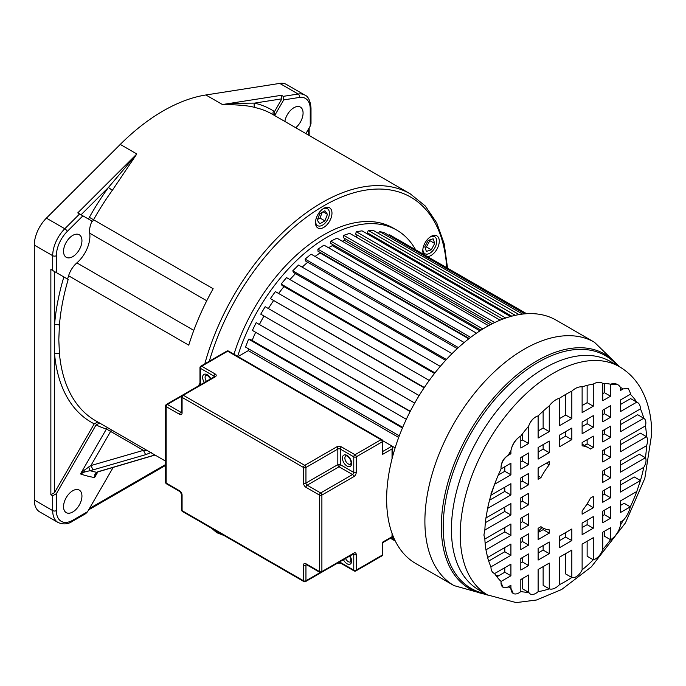 <?xml version="1.0" encoding="UTF-8"?>
<svg xmlns="http://www.w3.org/2000/svg" width="686" height="686" viewBox="0 0 686 686"><rect width="100%" height="100%" fill="white"/><g stroke="black" fill="none" stroke-linecap="round" stroke-linejoin="round"><path stroke-width="1.03" d="M111.261 429.77A3.473 2.007 -60 0 1 110.618 431.417L106.433 428.999L80.485 473.94L84.447 472.071L93.09 469.876L90.895 465.571L84.035 470.382L80.485 473.94A231.885 133.881 120 0 0 94.591 477.542L96.237 473.426L97.438 472.157L96.606 472.277L94.9 474.292L94.591 477.542L97.781 472.011M147.104 450.462L143.434 450.359L145.672 454.672L151.469 452.357M78.015 213.02L92.044 221.124A17.347 10.016 120 0 0 89.712 233.189A24.284 14.02 -60 0 1 89.909 236.113A24.284 14.02 -60 0 1 76.875 262.884A17.347 10.016 120 0 0 68.583 275.772A176.902 102.137 120 0 0 67.58 279.091M165.635 461.163L95.474 420.655A176.902 102.137 120 0 1 59.425 353.427L58.807 339.681L59.416 325.215A176.902 102.137 120 0 1 68.188 279.442L68.128 279.408M81.943 240.717A13.008 7.512 120 0 0 79.25 234.758A13.008 7.512 120 0 0 69.226 238.248A13.008 7.512 120 0 0 63.549 251.333A13.008 7.512 120 0 0 66.242 257.293A13.008 7.512 120 0 0 76.266 253.803A13.008 7.512 120 0 0 81.943 240.717M273.903 115.128A3.473 2.83 122.1 0 1 273.577 110.986A180.375 104.135 120 0 0 254.489 103.123C247.286 103.123 233.463 103.38 222.444 104.538L281.474 95.285L283.318 96.349L298.144 94.025A26.017 15.023 -60 0 1 304.85 95.088L286.456 84.464A26.017 15.023 120 0 0 279.751 83.4L205.894 94.977A176.902 102.137 120 0 0 120.256 144.42L46.399 218.131A26.017 15.023 120 0 0 34.3 245.074L34.3 499.974A26.017 15.023 120 0 0 39.685 511.885L58.087 522.509A26.017 15.023 -60 0 1 52.693 510.598L52.693 495.798L56.372 493.671L96.074 424.9L99.65 423.065M237.648 356.368A138.752 80.108 -60 0 1 396.782 230.127L393.104 228.009A138.752 80.108 120 0 0 233.969 354.242M331.973 213.123A11.662 6.731 120 0 0 329.563 207.789A11.662 6.731 120 0 0 320.576 210.911A11.662 6.731 120 0 0 315.483 222.65A11.662 6.731 120 0 0 317.901 227.984A11.662 6.731 120 0 0 326.888 224.862A11.662 6.731 120 0 0 331.973 213.123M427.687 256.59A11.662 6.731 120 0 0 433.578 253.537A11.662 6.731 120 0 0 436.862 235.855A11.662 6.731 120 0 0 428.484 238.368A11.662 6.731 120 0 0 423.494 254.172M205.894 94.977L222.444 104.538C238.531 104.684 249.567 105.73 255.535 107.676A3.473 2.787 -77.1 0 1 254.489 103.123L281.877 98.835L274.477 111.655L274.623 115.651M77.784 212.892L136.814 153.973L112.307 190.365L108.457 187.441A180.375 104.135 120 0 0 89.36 217.342L213.157 288.729A176.902 102.137 120 0 0 188.761 345.161L68.583 275.772M59.425 353.427L54.537 353.693A180.375 104.135 120 0 0 94.239 423.837L54.537 492.608L50.858 494.735L50.858 269.435L67.52 279.056L52.693 270.498L52.693 255.689L34.3 245.074M67.52 279.056L68.188 279.442M50.858 269.435L52.693 270.498M54.537 492.608L54.537 324.941A3.473 1.801 -175.4 0 1 59.416 325.215M94.239 423.837L97.806 422.001M50.858 494.735L52.693 495.798M113.156 467.423L87.594 511.687L85.759 513.625L72.39 521.343A2.598 1.501 60 0 0 72.93 520.151A23.41 13.514 -60 0 1 56.372 510.598L56.372 493.671M81.943 496.055A13.008 7.512 120 0 0 79.25 490.104A13.008 7.512 120 0 0 69.226 493.586A13.008 7.512 120 0 0 63.549 506.68A13.008 7.512 120 0 0 66.242 512.631A13.008 7.512 120 0 0 76.266 509.149A13.008 7.512 120 0 0 81.943 496.055M97.438 472.157L99.247 471.359L96.606 472.277A225.24 130.04 120 0 1 89.849 470.63L88.717 466.943M154.899 454.964L99.247 471.359M93.09 469.876L145.672 454.672M84.035 470.382L84.447 472.071M120.256 144.42L136.814 153.973L108.457 187.441L81.059 214.778L82.895 215.841L67.262 231.439A23.41 13.514 -60 0 0 56.372 255.689L56.372 272.625M112.307 190.365A176.902 102.137 120 0 0 93.588 219.691A17.347 10.016 120 0 0 92.661 221.475L91.993 221.089M281.474 95.285L281.877 98.835M274.666 115.574L283.721 99.899L283.318 96.349M283.721 99.899L299.353 97.446A23.41 13.514 -60 0 1 310.244 109.125A2.598 1.501 180 0 0 311.007 108.062L311.007 123.489L310.244 126.053L305.887 133.599M295.7 127.716A13.008 7.512 120 0 0 303.075 113.044A13.008 7.512 120 0 0 300.374 107.093A13.008 7.512 120 0 0 291.216 109.726A13.008 7.512 120 0 0 284.861 121.456M396.782 230.127A138.752 80.108 -60 0 1 415.493 249.558M322.42 209.239A9.784 5.651 -60 0 1 327.394 208.707A9.784 5.651 -60 0 1 329.417 213.183A9.784 5.651 -60 0 1 325.147 223.027A9.784 5.651 -60 0 1 317.609 225.651A9.784 5.651 -60 0 1 315.586 221.166A9.784 5.651 -60 0 1 315.586 221.081M317.241 220.215L319.805 223.799L324.881 220.866L327.445 214.324L324.881 210.739L319.805 213.672L317.241 220.215M322.231 212.274L319.976 218.037L324.881 220.866M319.976 218.037L317.549 219.434M323.055 211.794L327.445 214.324M429.728 237.305A9.784 5.651 -60 0 1 434.701 236.773A9.784 5.651 -60 0 1 431.94 251.608A9.784 5.651 -60 0 1 424.917 253.717A9.784 5.651 -60 0 1 422.893 249.147M428.184 240.409L424.805 246.737L426.375 251.41L431.331 249.79L434.71 243.461L433.14 238.797L428.184 240.409M429.582 239.954L429.805 240.632L426.426 246.96L425.028 247.414M429.805 240.632L434.71 243.461M426.426 246.96L431.331 249.79M340.282 561.517L340.282 562.348L353.77 570.135L353.77 554.562A1.732 1.003 0 0 0 356.231 554.562L356.231 570.135L382.222 555.128A1.732 1.003 -120 0 1 381.87 555.926A1.732 1.732 0 0 0 382.737 554.417L382.737 542.677L392.546 537.009L393.755 537.713M392.04 537.301L394.098 538.493M390.857 537.987L394.965 540.354M390.403 538.244L395.333 541.091M526.342 313.725L389.665 234.818L526.616 313.708M389.665 234.818L389.245 235.547M522.552 314.077L379.469 231.465L384.426 232.768L524.859 313.836M379.469 231.465L378.552 233.446M515.289 315.32L368.262 230.436L373.681 230.633L519.079 314.582M368.262 230.436L367.396 232.828L511.765 316.177M368.751 233.609L368.425 234.526M505.728 318.021L356.266 231.731L362.028 230.83L510.478 316.538M356.266 231.731L355.631 234.115L502.804 319.084M357.063 234.938L356.454 237.236L500.077 320.156M494.726 322.531L343.703 235.341L349.697 233.351L500.06 320.165M343.703 235.341L343.317 237.656L492.342 323.698M344.869 238.556L344.561 240.366L490.516 324.632M344.561 240.366A124.878 72.099 120 0 0 342.245 241.215M482.884 328.98L330.824 241.189L336.937 238.145L488.561 325.687M330.824 241.189L330.695 243.393L480.98 330.163M332.418 244.388L332.341 245.639L479.926 330.849M332.341 245.639A124.878 72.099 120 0 0 328.483 247.723M470.647 337.358L317.875 249.155L323.989 245.125L476.461 333.156M317.875 249.155L318.004 251.213L469.173 338.49M319.985 252.362L320.028 252.954L468.752 338.815M320.028 252.954A124.878 72.099 120 0 0 315.08 256.444M458.385 347.579L305.116 259.094L311.11 254.154L464.173 342.52M305.116 259.094L305.502 260.963L457.288 348.591M307.74 262.249A124.878 72.099 120 0 0 302.174 267.146M446.397 359.49L292.793 270.799L298.547 265.053L452.014 353.659M292.793 270.799L293.419 272.445L445.626 360.322M295.495 273.645A124.878 72.099 120 0 0 289.955 279.579M434.958 372.875L281.14 284.064L286.551 277.607L440.283 366.367M281.14 284.064L282.006 285.445L434.487 373.484M283.978 286.585A124.878 72.099 120 0 0 278.619 293.471M424.334 387.487L270.387 298.607L275.343 291.584L429.247 380.438M270.387 298.607L424.102 387.83M273.397 300.82A124.878 72.099 120 0 0 268.372 308.554M414.721 403.059L260.74 314.162L265.156 306.693L419.129 395.59M260.74 314.162L414.696 403.102M263.93 316.057A124.878 72.099 120 0 0 259.548 324.238M410.134 411.549L256.17 322.66L410.279 411.266M256.17 322.66L252.397 330.42L406.326 419.292M255.655 332.298A124.878 72.099 120 0 0 252.139 340.436M402.442 427.995L248.581 339.158L250.184 339.304L402.708 427.361M248.581 339.158L245.511 347.065L399.303 435.85M248.881 349.011A124.878 72.099 120 0 0 248.306 350.64L398.695 437.471M238.025 356.583L248.306 350.64M382.737 451.457L392.04 446.089L382.677 440.686L395.136 447.881M542.043 527.457A124.878 72.099 -60 0 1 538.116 531.547M620.47 444.665L640.398 433.166L646.529 436.708A114.451 66.079 120 0 0 645.44 425.903L620.47 440.318L620.47 451.748L646.529 436.708A11.027 6.371 -60 0 1 647.567 440.592A11.027 6.371 -60 0 1 646.529 445.686L620.47 460.726L620.47 472.157L645.44 457.742A8.858 5.111 -60 0 1 646.023 460.469A8.858 5.111 -60 0 1 643.785 467.312L620.47 480.766L620.47 492.051L640.441 480.526L634.31 476.984L620.47 484.968M510.916 514.997L510.916 503.567L485.945 517.981A114.451 66.079 120 0 0 484.856 530.046L510.916 514.997L504.785 511.464L504.785 507.108M510.916 494.958L510.916 483.673L490.944 495.206A114.451 66.079 120 0 0 487.6 508.42L510.916 494.958L504.785 491.416L504.785 487.214M510.916 474.823L510.916 463.213L501.089 468.881A114.451 66.079 120 0 0 494.606 484.239L510.916 474.823L504.785 471.282L504.785 466.746M510.916 453.746L510.916 450.702A114.451 66.079 120 0 0 508.18 455.324L510.916 453.746L509.552 452.957M528.614 443.525L528.614 426.203A114.451 66.079 120 0 0 520.82 435.996L520.82 448.027L528.614 443.525L522.483 439.983L522.483 433.792M549.263 431.605L549.263 405.846A114.451 66.079 120 0 0 538.116 415.93L538.116 438.037L549.263 431.605L543.132 428.064L543.132 411.146M571.832 418.571L571.832 391.14A114.451 66.079 120 0 0 559.553 398.223L559.553 425.663L571.832 418.571L565.693 415.039L565.693 394.416M593.27 406.198L593.27 384.083A114.451 66.079 120 0 0 582.122 386.878L582.122 412.629L593.27 406.198L587.139 402.656L587.139 385.378M610.566 396.208L610.566 384.186A114.451 66.079 120 0 0 602.762 383.397L602.762 400.71L610.566 396.208L604.435 392.675L604.435 383.448M623.205 388.911L628.265 388.413L623.205 388.911A114.451 66.079 120 0 0 622.914 388.748A114.451 66.079 120 0 0 620.47 387.453L620.47 390.488L623.205 388.911L622.631 388.585M640.441 408.89L620.47 420.424L620.47 431.708L643.785 418.246A114.451 66.079 120 0 0 640.441 408.89C640.338 405.323 639.12 403.076 636.78 402.15A114.451 66.079 120 0 0 630.297 394.287L620.47 399.955L620.47 411.566L636.78 402.15L630.648 398.617L620.47 404.491M643.94 418.349L637.654 414.704L620.47 424.625M643.785 418.246A10.136 5.848 -60 0 1 645.86 422.876A10.136 5.848 -60 0 1 645.44 425.903M593.27 447.409L593.27 436.125L582.122 442.564L582.122 445.857A46.108 26.625 -60 0 1 588.751 447.932A46.108 26.625 -60 0 1 590.423 449.047L593.27 447.409L587.139 443.868L587.139 439.666M584.429 445.437L587.139 443.868M588.751 447.932L582.62 444.391A46.108 26.625 120 0 0 582.122 444.116M593.27 507.76L593.27 496.475L590.423 498.113A46.108 26.625 -60 0 1 582.122 510.899L582.122 514.191L593.27 507.76L587.139 503.841M546.408 463.179L549.263 464.825L549.263 461.532L538.116 467.972L538.116 479.257L540.954 477.61L538.116 475.973M538.493 467.749A46.108 26.625 120 0 0 538.116 468.349M540.954 477.61A46.108 26.625 -60 0 1 549.263 464.825M549.263 533.168L549.263 529.866A46.108 26.625 -60 0 1 542.635 527.8A46.108 26.625 -60 0 1 540.954 526.677L538.116 528.314L538.116 539.599L549.263 533.168L543.132 529.626L543.132 528.074M538.116 532.525L543.132 529.626M528.614 464.602L528.614 452.983L520.82 457.485L520.82 469.104L528.614 464.602L522.483 461.061L522.483 456.524M520.82 462.021L522.483 461.061M549.263 452.683L549.263 441.064L538.116 447.504L538.116 459.114L549.263 452.683L543.132 449.141L543.132 444.605M538.116 452.04L543.132 449.141M571.832 439.649L571.832 428.038L559.553 435.121L559.553 446.74L571.832 439.649L565.693 436.107L565.693 431.58M559.553 439.657L565.693 436.107M593.27 427.275L593.27 415.656L582.122 422.096L582.122 433.706L593.27 427.275L587.139 423.734L587.139 419.197M582.122 426.632L587.139 423.734M610.566 417.285L610.566 405.675L602.762 410.177L602.762 421.787L610.566 417.285L604.435 413.752L604.435 409.216M602.762 414.713L604.435 413.752M528.614 484.736L528.614 473.451L520.82 477.953L520.82 489.238L528.614 484.736L522.483 481.195L522.483 476.993M520.82 482.155L522.483 481.195M610.566 437.428L610.566 426.143L602.762 430.645L602.762 441.93L610.566 437.428L604.435 433.886L604.435 429.685M602.762 434.847L604.435 433.886M528.614 504.776L528.614 493.345L520.82 497.847L520.82 509.278L528.614 504.776L522.483 501.234L522.483 496.887M520.82 502.203L522.483 501.234M610.566 457.468L610.566 446.037L602.762 450.539L602.762 461.97L610.566 457.468L604.435 453.926L604.435 449.579M602.762 454.887L604.435 453.926M528.614 545.087L528.614 533.802L520.82 538.304L520.82 549.58L528.614 545.087L522.483 541.546L522.483 537.344M520.82 542.506L522.483 541.546M528.614 525.184L528.614 513.754L520.82 518.256L520.82 529.686L528.614 525.184L522.483 521.652L522.483 517.295M520.82 522.612L522.483 521.652M610.566 477.876L610.566 466.446L602.762 470.948L602.762 482.378L610.566 477.876L604.435 474.335L604.435 469.987M602.762 475.295L604.435 474.335M610.566 497.77L610.566 486.485L602.762 490.987L602.762 502.272L610.566 497.77L604.435 494.229L604.435 490.027M602.762 495.189L604.435 494.229M528.614 565.547L528.614 553.936L520.82 558.438L520.82 570.049L528.614 565.547L522.483 562.005L522.483 557.478M520.82 562.966L522.483 562.005M549.263 553.628L549.263 542.017L538.116 548.457L538.116 560.068L549.263 553.628L543.132 550.086L543.132 545.559M538.116 552.985L543.132 550.086M571.832 540.602L571.832 528.992L559.553 536.075L559.553 547.685L571.832 540.602L565.693 537.061L565.693 532.525M559.553 540.602L565.693 537.061M593.27 528.22L593.27 516.609L582.122 523.049L582.122 534.66L593.27 528.22L587.139 524.679L587.139 520.151M582.122 527.577L587.139 524.679M610.566 518.239L610.566 506.628L602.762 511.13L602.762 522.741L610.566 518.239L604.435 514.697L604.435 510.17M602.762 515.658L604.435 514.697M646.529 445.686A114.451 66.079 120 0 1 645.44 457.742L639.309 454.201L620.47 465.074M510.916 535.406L510.916 523.975L484.856 539.024A114.451 66.079 120 0 0 485.945 549.82L510.916 535.406L504.785 531.873L504.785 527.517M485.122 543.218L504.785 531.873M510.916 555.308L510.916 544.024L487.6 557.478A114.451 66.079 120 0 0 490.944 566.833L510.916 555.308L504.785 551.767L504.785 547.565M488.681 561.054L504.785 551.767M510.916 575.768L510.916 564.158L494.606 573.573A114.451 66.079 120 0 0 501.089 581.445L510.916 575.768L504.785 572.227L504.785 567.699M496.887 576.789L504.785 572.227M508.275 586.753L510.916 588.279L510.916 585.235L508.18 586.813A10.136 5.848 -60 0 1 503.112 587.31A10.136 5.848 -60 0 1 501.012 582.671L501.089 581.445M522.483 578.555L522.483 588.794L528.614 592.335L528.614 575.014L520.82 579.516L520.82 591.538A11.328 6.543 -60 0 1 513.257 593.459A11.328 6.543 -60 0 1 510.916 588.279L513.257 593.459M543.132 566.636L543.132 585.312L549.263 588.854L549.263 563.095L538.116 569.534L538.116 591.641A11.328 6.543 -60 0 1 530.149 593.922A11.328 6.543 -60 0 1 528.614 592.335L530.149 593.922M565.693 553.602L565.693 573.959L571.832 577.501L571.832 550.069L559.553 557.152L559.553 584.583A14.423 8.326 -60 0 1 549.263 588.854A114.451 66.079 120 0 1 538.116 591.641M587.139 541.228L587.139 556.252L593.27 559.793L593.27 537.687L582.122 544.127L582.122 569.877A10.316 5.96 -60 0 1 571.832 577.501A114.451 66.079 120 0 1 559.553 584.583M604.435 531.238L604.435 536.186L610.566 539.728L610.566 527.706L602.762 532.207L602.762 549.52A11.328 6.543 -60 0 1 593.27 559.793A114.451 66.079 120 0 1 582.122 569.877M620.47 525.022A114.451 66.079 120 0 0 623.205 520.408L620.47 521.986L620.47 525.022A14.423 8.326 -60 0 1 610.566 539.728A114.451 66.079 120 0 1 602.762 549.52M503.112 587.31L501.003 582.671M510.916 450.702A14.423 8.326 -60 0 1 520.82 435.996C515.563 439.212 512.253 444.108 510.916 450.702M528.614 426.203A11.328 6.543 -60 0 1 538.116 415.93C533.794 417.191 530.63 420.612 528.614 426.203M617.709 384.614L610.566 384.186A20.829 12.022 -60 0 1 617.709 384.614A20.829 12.022 -60 0 1 620.47 387.453M628.265 388.413L630.365 393.044L630.297 394.287M490.876 494.066L494.606 484.239L490.944 495.206M602.762 393.635L604.435 392.675M582.122 405.555L587.139 402.656M559.553 418.58L565.693 415.039M538.116 430.962L543.132 428.064M520.82 440.944L522.483 439.983M498.302 475.021L504.785 471.282M489.538 500.223L504.785 491.416M485.388 522.655L504.785 511.464M501.003 467.732C501.432 462.458 503.824 458.325 508.18 455.324C503.567 458.188 501.174 462.33 501.003 467.732L501.089 468.881M549.263 405.846C552.453 401.756 555.883 399.218 559.553 398.223M571.832 391.14C575.425 387.933 578.855 386.518 582.122 386.878M593.27 384.083C596.983 381.93 600.147 381.699 602.762 383.397M484.856 539.024L483.913 535.054L484.856 530.046M485.945 517.981L487.6 508.42M636.78 491.493L620.47 500.909L620.47 512.519L630.297 506.843A114.451 66.079 120 0 0 636.78 491.493L640.441 480.526A114.451 66.079 120 0 0 643.785 467.312M520.82 591.538A114.451 66.079 120 0 0 528.614 592.335M508.18 586.813A114.451 66.079 120 0 0 508.463 586.976A114.451 66.079 120 0 0 510.916 588.279M494.606 573.573C492.196 572.613 490.979 570.366 490.944 566.833M487.6 557.478L485.945 549.82M620.47 505.436L624.166 503.301L630.297 506.843A17.879 10.324 -60 0 1 623.205 520.408M498.636 575.777A114.451 66.079 -60 0 1 495.978 575.58M594.462 342.263L556.217 320.182A140.484 81.111 120 0 0 447.967 357.818A140.484 81.111 120 0 0 386.638 499.194A140.484 81.111 120 0 0 415.733 563.506L453.986 585.587A140.484 81.111 -60 0 1 424.891 521.274A140.484 81.111 -60 0 1 486.211 379.898A140.484 81.111 -60 0 1 594.462 342.263L619.698 366.864M213.972 376.966L213.972 376.134L200.475 368.348A1.732 1.003 -60 0 1 201.701 366.221A1.732 1.003 60 0 0 200.835 366.135L226.834 351.121A1.732 1.003 60 0 1 227.701 351.206A1.732 1.003 -60 0 1 228.567 351.121L381.87 439.632A1.732 1.003 120 0 0 380.996 439.717L227.701 351.206L201.701 366.221L215.198 374.007A3.473 2.007 0 0 1 215.198 376.846L183.308 395.247L304.721 465.348L336.603 446.938A3.473 2.007 0 0 1 341.508 446.938L354.996 454.724L380.996 439.717A1.732 1.003 -120 0 1 382.222 441.835A1.732 1.003 0 0 0 382.737 441.132L382.737 452.871L382.222 454.586L382.222 441.835L356.231 456.85L356.231 472.431A1.732 1.003 180 0 1 353.77 472.431L353.77 456.85L340.282 449.064L340.282 464.636L353.77 472.431A1.732 1.003 -60 0 1 352.544 474.549L339.055 466.763L307.174 485.173L320.662 492.96L352.544 474.549A1.732 1.003 -120 0 1 353.77 476.676A3.473 2.007 120 0 0 356.231 472.431M392.04 446.089L392.546 447.212L392.04 448.918L382.222 454.586M382.737 554.417A1.732 1.003 180 0 1 382.222 555.128L382.222 542.386L392.04 536.718L392.04 533.365M143.434 450.359L110.618 431.417L90.895 465.571L143.434 450.359M193.804 330.386L76.875 262.884M209.333 361.23A174.304 100.636 -60 0 1 343 196.47A174.304 100.636 -60 0 1 446.697 267.566M204.805 363.846A176.902 102.137 -60 0 1 410.339 193.898L425.311 206.023L436.716 222.856L444.194 243.77L447.546 268.063M410.339 193.898L272.376 114.245A176.902 102.137 120 0 0 255.535 107.676M89.712 233.189L206.752 300.768M63.858 276.947A180.375 104.135 120 0 0 54.537 324.941L54.537 271.562M96.074 424.9A180.375 104.135 120 0 0 106.433 428.999A3.473 2.804 106.4 0 1 107.522 427.61M72.93 520.151L87.594 511.687M96.237 473.426L94.9 474.292M89.437 508.498L165.635 464.508M34.3 499.974L52.693 510.598A2.598 1.501 0 0 0 56.372 510.598M56.372 255.689A2.598 1.501 180 0 1 52.693 255.689A26.017 15.023 -60 0 1 64.793 228.747L79.619 213.946M46.399 218.131L64.793 228.747A2.598 0.9 45.1 0 1 67.262 231.439M89.36 217.342A20.812 12.014 120 0 0 88.46 219.048M299.353 97.446A2.598 1.929 -98.9 0 0 298.144 94.025L279.751 83.4M274.477 111.655A20.812 12.014 120 0 0 273.577 110.986M310.244 126.053L310.244 109.125M308.4 135.048L308.4 129.242M487.532 594.916A131.798 76.095 -60 0 1 460.237 534.583A131.798 76.095 -60 0 1 517.767 401.953A131.798 76.095 -60 0 1 619.321 366.65L610.523 361.565A131.798 76.095 120 0 0 508.961 396.868A131.798 76.095 120 0 0 451.431 529.506A131.798 76.095 120 0 0 478.725 589.84L487.532 594.916L516.164 602.6L536.512 600.01L561.663 589.497L591.383 566.825L625.435 522.912L644.823 478.313L651.7 434.058C651.777 416.548 648.064 401.216 640.561 388.053C635.227 378.964 628.153 371.829 619.321 366.65M485.362 593.673A134.353 77.569 -60 0 1 443.216 526.848A134.353 77.569 -60 0 1 510.598 382.985A134.353 77.569 -60 0 1 617.16 365.398M618.386 366.101A135.365 78.153 120 0 0 510.813 380.173A135.365 78.153 120 0 0 441.33 526.591A135.365 78.153 120 0 0 486.597 594.376M212.317 528.7A23.41 13.514 0 0 0 216.424 531.907A23.41 13.514 0 0 0 221.964 534.274M345.873 455.907A4.768 2.753 -120 0 0 344.887 458.085A4.768 2.753 -120 0 0 346.962 462.887A4.768 2.753 -120 0 0 350.64 464.165L351.121 462.69C350.392 456.413 344.792 454.964 345.873 455.907M342.434 458.085A6.5 3.756 60 0 1 347.03 455.435A6.5 3.756 60 0 1 351.626 463.402A6.5 3.756 60 0 1 347.03 466.051A6.5 3.756 60 0 1 342.434 458.085M210.533 378.946L208.27 375.988L206.066 375.191A4.768 2.753 -120 0 0 205.08 377.369A4.768 2.753 -120 0 0 206.452 381.305M204.351 382.514A6.5 3.756 60 0 1 202.627 377.369A6.5 3.756 60 0 1 205.697 374.136A6.5 3.756 60 0 1 210.816 378.783M349.903 555.969A6.5 3.756 60 0 1 351.626 561.114A6.5 3.756 60 0 1 348.548 564.346A6.5 3.756 60 0 1 343.437 559.699M345.538 558.49A4.768 2.753 -120 0 0 350.64 561.877L350.812 558.55L349.62 556.132M353.77 476.676L321.888 495.086L321.888 571.558L353.77 553.148A1.732 1.003 60 0 1 353.419 553.936L321.528 572.347A1.732 1.003 -120 0 0 321.888 571.558A1.732 1.003 180 0 1 319.436 571.558L319.436 495.086L305.947 487.3A3.473 2.007 -120 0 1 303.495 483.047L303.495 467.475L182.082 397.374L182.082 412.955A3.473 2.007 -120 0 1 179.629 414.37L166.141 406.584L166.141 483.047L179.629 490.842A1.732 1.003 120 0 0 179.989 491.63L181.576 494.374L181.576 509.955A1.732 1.732 0 0 0 182.442 511.456A1.732 1.003 120 0 1 182.082 510.667L303.495 580.759L303.495 565.178A1.732 1.003 0 0 0 305.947 565.178L305.947 580.759L320.216 572.518M356.231 554.562A3.473 2.007 120 0 0 353.77 553.148M392.04 458.788L392.04 448.918M181.576 509.955A1.732 1.003 180 0 0 182.082 510.667L182.082 495.086A3.473 2.007 -120 0 0 179.629 490.842M306.308 564.389L306.308 564.561A1.732 1.003 -60 0 1 305.947 563.763A3.473 2.007 -120 0 0 303.495 565.178M305.947 563.763L319.436 571.558A1.732 1.003 -60 0 0 319.796 572.347A1.732 1.732 0 0 0 321.528 572.347M306.668 564.767L305.947 565.178A1.732 1.003 -120 0 1 306.17 564.492M353.547 553.868A1.732 1.003 120 0 1 353.77 554.562L353.058 554.142M181.636 396.216L167.367 404.457L180.855 412.243L181.576 411.832M200.835 366.135A1.732 1.732 0 0 0 199.969 367.636A1.732 1.003 0 0 0 200.475 368.348L200.475 383.92L201.195 384.34M305.947 467.475L305.947 483.047L337.829 464.636L337.829 449.064L305.947 467.475A1.732 1.003 -120 0 0 304.721 465.348A1.732 1.003 120 0 0 303.495 467.475A1.732 1.003 180 0 0 305.947 467.475M200.243 384.889A1.732 1.003 120 0 0 200.475 383.92A1.732 1.003 180 0 1 199.969 383.217L198.383 385.961M181.567 412.389A1.732 1.003 60 0 1 180.855 412.243A1.732 1.003 -60 0 0 179.629 414.37M215.198 374.007A1.732 1.003 120 0 0 213.972 376.134A1.732 1.003 180 0 1 214.452 376.674M181.576 396.671A1.732 1.003 0 0 0 182.082 397.374A1.732 1.003 120 0 1 183.308 395.247A1.732 1.003 -120 0 0 182.442 395.162A1.732 1.732 0 0 0 181.576 396.671L181.576 412.243A1.732 1.003 0 0 0 182.082 412.955M215.198 376.846A1.732 1.003 -120 0 0 214.324 376.76L214.478 376.846M167.367 404.457A1.732 1.003 -120 0 0 166.501 404.371A1.732 1.732 0 0 0 165.635 405.872A1.732 1.003 180 0 0 166.141 406.584A1.732 1.003 -60 0 1 167.367 404.457M341.508 446.938A1.732 1.003 120 0 0 340.282 449.064A1.732 1.003 0 0 0 337.829 449.064A1.732 1.003 -120 0 0 336.603 446.938M165.635 482.344A1.732 1.732 0 0 0 166.501 483.844A1.732 1.003 120 0 1 166.141 483.047A1.732 1.003 180 0 1 165.635 482.344L165.635 405.872M340.282 464.636A1.732 1.003 0 0 0 337.829 464.636A1.732 1.003 60 0 0 339.055 466.763A1.732 1.003 -60 0 0 340.282 464.636M354.996 454.724A1.732 1.003 120 0 0 353.77 456.85A1.732 1.003 180 0 0 356.231 456.85A1.732 1.003 -120 0 0 354.996 454.724M305.947 487.3A1.732 1.003 120 0 1 307.174 485.173A1.732 1.003 60 0 1 305.947 483.047A1.732 1.003 180 0 1 303.495 483.047M182.082 495.086A1.732 1.003 180 0 1 181.576 494.374M355.871 570.932A1.732 1.003 -120 0 0 356.231 570.135A1.732 1.003 0 0 1 353.77 570.135A1.732 1.003 -60 0 0 354.13 570.932A1.732 1.732 0 0 0 355.871 570.932L381.87 555.926M320.662 492.96A1.732 1.003 120 0 0 319.436 495.086A1.732 1.003 180 0 0 321.888 495.086A1.732 1.003 -120 0 0 320.662 492.96M354.13 570.932L340.642 563.146A1.732 1.003 -60 0 1 340.282 562.348A1.732 1.003 180 0 0 339.33 562.066M303.855 581.557A1.732 1.732 0 0 0 305.587 581.557A1.732 1.003 -120 0 0 305.947 580.759A1.732 1.003 0 0 1 303.495 580.759A1.732 1.003 120 0 0 303.855 581.557L182.442 511.456M337.486 563.137A1.732 1.003 60 0 1 337.469 563.146L305.587 581.557M99.702 471.368L155.027 455.041M88.674 509.818L165.635 465.391M58.087 522.509C63.292 524.679 68.068 524.293 72.39 521.343M311.007 108.062C310.321 100.722 308.271 96.392 304.85 95.088M309.163 135.485L309.163 127.922M315.663 224.519L317.609 225.651M325.447 207.584L327.394 208.707M422.97 252.594L424.917 253.717M432.746 235.65L434.701 236.773M540.825 526.754L542.635 527.8M453.986 585.587L487.909 595.139M211.674 528.331L216.776 532.696L224.236 535.586M199.969 367.636L199.969 383.217M214.324 376.76L166.501 404.371M228.567 351.121A1.732 1.732 0 0 0 226.834 351.121M382.737 441.132A1.732 1.732 0 0 0 381.87 439.632M392.546 537.009L392.546 534.737M392.546 456.825L392.546 447.212M166.501 483.844L179.989 491.63M340.642 563.146L337.469 563.146M306.308 564.561L319.796 572.347"/></g></svg>
